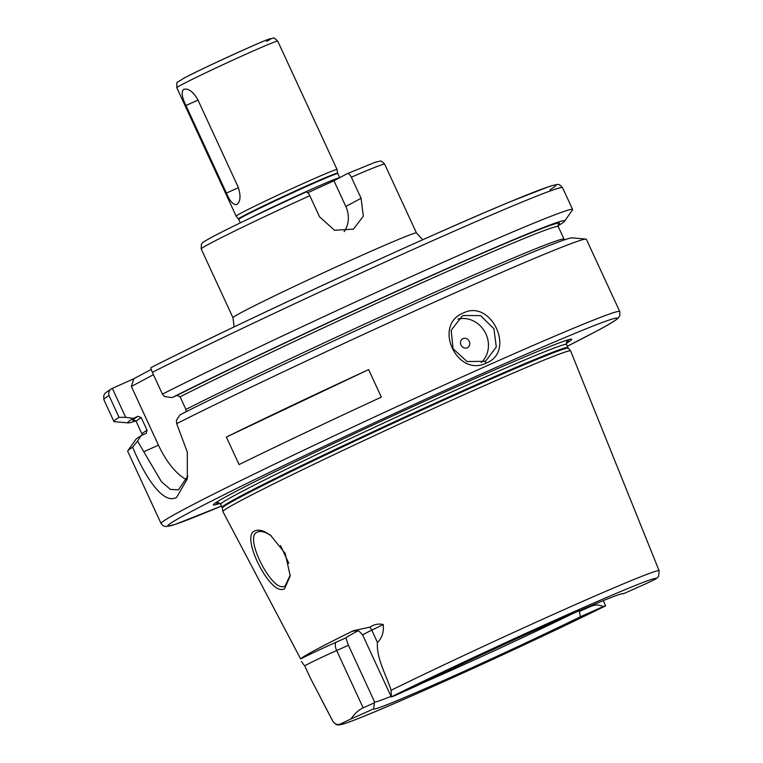 <?xml version="1.0" encoding="UTF-8"?>
<svg xmlns="http://www.w3.org/2000/svg" width="763" height="763" viewBox="0 0 763 763"><rect width="100%" height="100%" fill="white"/><g stroke="black" fill="none" stroke-linecap="round" stroke-linejoin="round"><path stroke-width="1.14" d="M271.151 535.664L266.592 533.041C262.567 531.277 259.353 531.01 256.95 532.259C245.953 536.36 263.845 574.997 276.855 584.63C279.964 586.833 282.691 587.31 285.047 586.079L290.255 575.016M254.584 531C257.198 529.656 260.65 529.942 264.933 531.84L270.417 535.121L285.228 553.452L290.217 575.96L284.523 588.817C281.957 590.142 279 589.637 275.634 587.31C261.442 577.105 242.615 535.473 254.584 531M463.475 315.5L462.149 316.149L451.181 330.265L453.06 348.739L467.042 361.528L484.658 361.357L485.983 360.708L496.303 346.946L493.909 328.748L480.537 315.624L463.475 315.5M486.403 362.997C457.037 378 432.487 324.962 463.313 313.011C491.448 298.695 515.922 351.772 486.403 362.997L484.658 361.357M236.854 204.474C240.593 201.518 240.994 195.643 238.066 186.83L197.598 99.247C192.801 91.331 188.156 88.05 183.673 89.385C181.079 91.837 181.832 97.206 185.934 105.485L226.401 193.068C230.025 201.508 233.507 205.314 236.854 204.474L236.673 204.57M622.789 593.604L623.18 593.862A137.407 3.882 -24.8 0 0 623.152 593.662A137.407 3.882 -24.8 0 0 548.463 624.334A137.407 3.882 -24.8 0 0 416.531 685.937L393.822 696.056A24.654 0.696 -24.8 0 1 391.276 696.886A24.654 0.696 -24.8 0 1 391.276 696.857L391.114 690.267A179.648 5.083 -24.8 0 1 564.057 609.637A179.648 5.083 -24.8 0 1 659.127 570.762L570.619 350.923A191.513 5.417 -24.8 0 0 570.59 350.885A191.513 5.417 -24.8 0 0 432.735 408.815A191.513 5.417 -24.8 0 0 239.267 501.425A191.513 5.417 -24.8 0 0 222.901 511.544A191.513 5.417 -24.8 0 0 222.91 511.591L300.632 658.908A183.158 5.179 -24.8 0 1 316.054 649.675A183.158 5.179 -24.8 0 1 353.374 630.696L369.845 627.176C374.128 624.325 378.601 623.447 383.274 624.554L371.772 630.152L377.447 642.436C381.986 638.192 383.923 632.231 383.274 624.554M659.127 570.762L658.612 576.466L655.846 578.974A24.654 0.696 -24.8 0 1 645.889 583.743L623.18 593.862M463.027 338.619A5.055 4.549 61.9 0 0 460.986 345.057A5.055 4.549 61.9 0 0 467.261 347.785A5.055 4.549 61.9 0 0 469.293 341.347A5.055 4.549 61.9 0 0 463.027 338.619M288.891 563.485L280.498 545.497M374.471 702.084A133.906 3.786 155.2 0 0 391.038 696.361M421.662 683.419A133.906 3.786 155.2 0 0 572.66 613.652M300.632 658.908A32.237 0.916 -24.8 0 1 336.407 642.093L345.849 637.878L348.443 645.279L374.499 701.683L373.736 708.827L351.028 718.946C354.557 713.634 358.6 709.924 363.15 707.845L374.404 702.828M345.849 637.878A133.906 3.786 -24.8 0 1 356.559 631.63A133.906 3.786 -24.8 0 1 357.923 630.906M219.992 503.38A197.34 5.579 -24.8 0 1 216.578 502.14A197.34 5.579 -24.8 0 1 230.235 494.395A197.34 5.579 -24.8 0 1 412.344 406.822A197.34 5.579 -24.8 0 1 567.529 339.983A197.34 5.579 -24.8 0 1 566.26 343.388M391.114 690.267C386.097 674.75 376.159 657.84 377.447 642.436M240.355 222.853L238.743 219.372L236.139 216.148A55.585 1.574 -24.8 0 1 236.139 216.139A55.585 1.574 -24.8 0 1 240.879 213.192A55.585 1.574 -24.8 0 1 297.217 186.22A55.585 1.574 -24.8 0 1 337.046 169.51A55.585 1.574 -24.8 0 1 337.055 169.52L277.722 41.116A55.585 1.574 155.2 0 0 237.894 57.835A55.585 1.574 155.2 0 0 181.556 84.798A55.585 1.574 155.2 0 0 176.816 87.745C176.968 79.714 175.595 84.14 183.33 78.494C198.838 69.919 263.464 40.544 268.738 39.218C275.653 38.112 272.219 36.262 277.722 41.116M381.357 397.113L368.643 369.597A252.658 7.144 155.2 0 0 226.363 437.056L239.067 464.562A252.658 7.144 155.2 0 1 381.357 397.113M619.756 311.523L586.385 239.296A252.658 7.144 155.2 0 0 585.965 239.105A252.658 7.144 155.2 0 0 425.258 306.259A252.658 7.144 155.2 0 0 176.692 423.656L187.307 452.039L187.307 478.926L176.701 497.238C163.721 505.278 145.456 477.981 132.638 447.223A252.658 7.144 155.2 0 0 127.812 450.799A252.658 7.144 155.2 0 0 127.679 451.248L161.05 523.475A252.658 7.144 -24.8 0 1 182.634 510.075A252.658 7.144 -24.8 0 1 438.706 387.509A252.658 7.144 -24.8 0 1 619.756 311.523L619.794 315.901L618.001 318.295C615.131 320.813 607.93 325.124 596.408 331.228L567.338 346.24M344.103 231.666A25.265 22.737 61.9 0 0 345.82 206.458L333.956 180.774L347.232 173.678C348.548 173.268 349.921 174.441 351.361 177.188L361.099 198.275L363.312 216.158L353.469 229.158L334.509 230.245L319.544 216.797L309.797 195.7C308.366 192.953 306.984 191.78 305.677 192.19L305.734 192.162C268.013 209.329 227.469 228.766 211.609 237.303C198.189 244.78 203.378 242.672 201.365 244.332L201.203 248.967A101.059 2.861 155.2 0 1 209.835 243.607A101.059 2.861 155.2 0 1 309.797 195.7M333.956 180.774L307.699 192.753M347.232 173.678L375.205 162.252L380.022 161.174C380.747 160.516 382.301 161.518 384.686 164.188A101.059 2.861 155.2 0 0 351.361 177.188M146.229 433.327L147.049 430.218L141.222 417.609L138.036 416.264L133.258 418.391A240.641 6.81 155.2 0 0 128.136 422.902A240.641 6.81 155.2 0 0 135.785 420.918M578.43 610.82L579.365 611.497L590.629 606.49C595.178 604.515 599.337 604.563 603.104 606.633A24.654 0.696 -24.8 0 1 605.641 605.803A24.654 0.696 -24.8 0 1 605.641 605.832L605.631 605.841A173.592 4.912 155.2 0 1 431.696 687.062A173.592 4.912 155.2 0 1 341.071 723.715A24.654 0.696 -24.8 0 1 351.028 718.946M603.104 606.633L580.385 616.752A137.407 3.882 -24.8 0 1 446.593 679.175A137.407 3.882 -24.8 0 1 373.717 708.913A137.407 3.882 -24.8 0 1 373.736 708.827M348.443 645.279L336.664 650.524A24.654 0.696 155.2 0 0 304.799 665.946L310.675 678.669L332.945 721.388C335.291 724.507 337.999 725.279 341.071 723.715M580.385 616.752L579.365 611.497M558.03 225.648L559.098 225.171A240.641 6.81 155.2 0 0 564.506 221.27L572.498 209.959A252.658 7.144 155.2 0 0 572.622 209.51L562.56 187.717C560.252 185.123 558.764 184.093 558.087 184.627C558.716 183.978 555.483 184.694 548.397 186.792L510.409 201.67C427.614 235.843 233.354 325.534 151.131 367.556L151.179 367.528C150.635 367.594 151.036 369.187 152.352 372.334L162.424 394.128L164.57 396.55L172.123 397.599L176.902 395.463L180.087 396.808L185.914 409.426L186.048 411.286M572.622 209.51A252.658 7.144 155.2 0 0 416.455 274.251A252.658 7.144 155.2 0 0 162.424 394.128M176.692 423.656L176.396 420.308L180.068 414.786A240.641 6.81 155.2 0 1 417.313 302.625A240.641 6.81 155.2 0 1 572.174 237.856L585.965 239.105M564.506 221.27A240.641 6.81 155.2 0 0 419.545 280.851A240.641 6.81 155.2 0 0 172.123 397.599M119.047 417.332L108.985 395.539C108.251 392.087 109.357 389.683 112.304 388.329L125.704 417.342L119.047 417.332A252.658 7.144 155.2 0 0 113.916 421.462A252.658 7.144 155.2 0 0 114.345 421.653L128.136 422.902M108.985 395.539A252.658 7.144 155.2 0 0 103.854 399.669L103.816 395.291C105.685 392.935 102.509 394.729 111.694 388.663L133.792 378.753L151.236 369.426M132.638 447.223L137.531 441.1L161.403 481.663L170.349 489.407L178.523 489.817L187.851 475.912M145.981 433.451L141.203 435.578L137.531 441.1M141.203 435.578A240.641 6.81 155.2 0 0 135.795 439.488L127.812 450.799M125.704 417.342L133.258 418.391M302.606 663.152L301.49 661.454M186.601 479.717A50.53 21.993 66 0 1 158.466 445.172L131.35 386.479L133.792 378.753M153.43 374.671L131.35 386.479M481.215 362.539A25.265 22.737 61.9 0 0 485.182 332.468A25.265 22.737 61.9 0 0 457.962 319.106M368.643 369.597L226.363 437.056M183.597 78.36A50.53 1.431 -24.8 0 1 244.58 49.452A50.53 1.431 -24.8 0 1 266.707 41.336M567.338 346.23A247.603 7.001 155.2 0 0 596.141 331.352A247.603 7.001 155.2 0 0 487.748 371.142A247.603 7.001 155.2 0 0 188.909 512.812A247.603 7.001 155.2 0 0 221.47 506.05L175.004 524.477L166.076 526.594L163.063 525.745L161.05 523.475M218.886 502.75A193.955 5.484 -24.8 0 1 218.151 501.167M570.59 350.885L568.349 348.195A190.607 5.389 -24.8 0 0 431.143 405.84A190.607 5.389 -24.8 0 0 238.59 498.02A190.607 5.389 -24.8 0 0 222.3 508.091L220.65 504.286A190.502 5.389 -24.8 0 1 236.921 494.176A190.502 5.389 -24.8 0 1 430.008 401.758A190.502 5.389 -24.8 0 1 566.518 344.466L566.795 341.662M222.081 507.376A190.502 5.389 -24.8 0 1 238.352 497.276A190.502 5.389 -24.8 0 1 431.438 404.857A190.502 5.389 -24.8 0 1 567.949 347.556L566.518 344.466M238.466 218.943A54.64 1.545 -24.8 0 1 243.13 216.034A54.64 1.545 -24.8 0 1 298.695 189.443A54.64 1.545 -24.8 0 1 337.675 173.106L337.055 169.52M238.743 219.372A54.574 1.545 -24.8 0 1 243.407 216.482A54.574 1.545 -24.8 0 1 298.714 190.006A54.574 1.545 -24.8 0 1 337.828 173.592L337.675 173.106M249.415 218.476A54.574 1.545 -24.8 0 1 304.094 192.562A54.574 1.545 -24.8 0 1 339.707 177.703L337.828 173.592M234.098 326.917L232.982 317.742A101.059 2.861 -24.8 0 1 241.613 312.382A101.059 2.861 -24.8 0 1 344.046 263.359A101.059 2.861 -24.8 0 1 416.464 232.963L384.686 164.188M211.876 237.169A96.004 2.718 -24.8 0 1 305.677 192.19M134.813 420.337A234.966 6.648 -24.8 0 1 138.036 416.264M141.222 417.609A232.438 6.571 155.2 0 0 136.234 421.567L142.061 434.176A232.438 6.571 -24.8 0 1 147.049 430.218M603.266 600.643L605.641 605.803C538.249 639.222 414.557 695.789 365.754 715.522C339.411 726.3 339.754 724.669 338.457 724.85C337.112 725.308 335.281 724.182 332.964 721.474A179.648 5.083 -24.8 0 1 332.945 721.388M562.56 187.717A252.658 7.144 155.2 0 0 406.383 252.458A252.658 7.144 155.2 0 0 152.352 372.334M185.914 409.426A232.438 6.571 -24.8 0 1 419.793 299.01A232.438 6.571 -24.8 0 1 564.067 239.181L558.239 226.573A232.438 6.571 155.2 0 0 413.966 286.402A232.438 6.571 155.2 0 0 180.087 396.808M176.902 395.463A234.966 6.648 -24.8 0 1 425.63 278.314A234.966 6.648 -24.8 0 1 558.23 224.694M151.179 367.528A247.603 7.001 -24.8 0 1 425.992 238.304A247.603 7.001 -24.8 0 1 550.009 189.796M655.846 578.974A173.592 4.912 155.2 0 0 565.221 615.627A173.592 4.912 155.2 0 0 391.276 696.857M565.774 340.546A193.955 5.484 -24.8 0 1 566.499 342.139M143.94 451.648L158.466 445.172M590.4 606.003L590.629 606.49M336.407 642.093A7.582 3.3 66 0 0 336.664 650.524L363.15 707.845M369.845 627.176A7.582 4.416 64 0 1 371.772 630.152A24.654 0.696 155.2 0 0 362.673 634.988L391.276 696.886M354.566 630.734A32.237 0.916 -24.8 0 1 353.374 630.696M197.998 100.115L185.934 105.485M238.447 187.698L226.401 193.068M361.099 198.275L345.82 206.458M220.65 504.286L218.342 502.674M232.982 317.742L201.203 248.967M422.731 239.754L416.464 232.963M134.517 420.289L136.234 421.567M142.061 434.176L142.271 435.11M558.382 224.427L558.239 226.573M564.515 239.83L564.067 239.181M113.916 421.462L103.854 399.669M236.139 216.139L176.816 87.745M332.964 721.474L322.034 700.625M222.3 508.091L222.901 511.544M568.349 348.195L567.949 347.556M304.799 665.946L302.549 663.123M362.673 634.988C356.674 627.978 357.074 631.516 354.242 630.81"/></g></svg>
